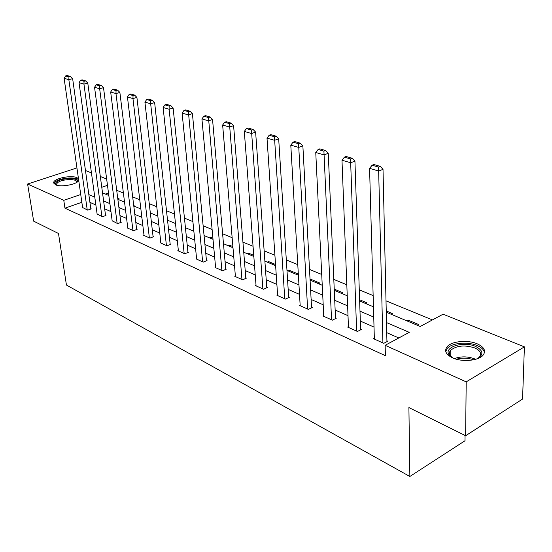 <?xml version="1.0" encoding="UTF-8"?>
<svg xmlns="http://www.w3.org/2000/svg" width="552" height="552" viewBox="0 0 552 552"><rect width="100%" height="100%" fill="white"/><g stroke="black" fill="none" stroke-linecap="round" stroke-linejoin="round"><path stroke-width="0.83" d="M452.681 357.91C445.837 354.543 444.015 350.775 447.23 346.615C451.826 341.136 467.689 339.646 477.19 343.799C484.456 347.187 486.333 351.086 482.827 355.495C478.011 360.884 461.886 362.181 452.681 357.91M78.722 180.414C77.508 184.354 60.872 187.514 55.455 184.796L53.647 182.422C54.117 178.386 71.167 174.922 76.914 177.654L78.474 178.682M465.06 435.473L465.005 440.744L409.86 476.479L66.44 285.046L58.491 233.489L33.665 221.159L27.6 184.023L76.935 167.918M85.477 170.52L91.453 172.921M100.319 176.481L106.653 179.027M432.451 319.905L386.007 300.847M373.145 295.561L359.276 289.869M346.808 284.756L333.801 279.415M321.712 274.454L309.513 269.445M297.776 264.629L286.315 259.923M274.91 255.245L264.139 250.822M253.057 246.275L242.928 242.114M232.137 237.691L222.608 233.779M212.106 229.466L203.129 225.782M192.903 221.58L184.444 218.109M174.473 214.017L166.497 210.747M156.775 206.752L149.254 203.667M139.76 199.769L132.666 196.857M123.4 193.055L116.707 190.309M386.262 312.19L420.224 326.473L443.09 314.198L524.4 346.87L466.198 381.86L385.144 345.304L409.267 332.352L386.503 322.568M466.198 381.86L465.619 435.742L522.558 399.055L524.4 346.87M108.496 192.986L105.425 194.062M118.045 199.369L119.26 198.941L117.728 198.299M133.715 205.406L134.233 205.22L133.66 204.978M174.798 223.243L175.426 222.994M191.875 230.425L193.759 230.191M209.629 237.891L210.898 237.381L212.913 238.229M228.079 245.654L229.363 245.129L232.889 246.606M247.282 253.734L248.572 253.189L253.747 255.355M267.285 262.145L268.582 261.579L275.538 264.498M275.2 265.471L275.593 265.298M288.13 270.915L289.434 270.328L297.694 273.792L296.383 274.385M310.079 279.967L311.19 279.45L319.808 283.066L318.49 283.68M341.584 293.395L342.902 292.76L334.229 289.124M365.728 303.552L367.052 302.889L359.607 299.764M390.995 314.185L392.334 313.495L386.234 310.935M407.141 320.974L408.48 320.27L418.809 324.604L417.471 325.321M81.848 202.28L64.957 208.173L385.393 355.695L385.144 345.304M398.813 337.969L386.731 332.663M374.028 327.088L360.325 321.071M348.001 315.661L335.154 310.017M323.196 304.773L311.128 299.474M299.515 294.375L288.172 289.4M276.883 284.439L266.216 279.76M255.238 274.937L245.205 270.535M234.51 265.843L225.064 261.696M214.652 257.122L205.751 253.216M195.608 248.766L187.211 245.081M177.316 240.734L169.402 237.263M159.749 233.02L152.283 229.742M142.858 225.609L135.806 222.511M126.601 218.468L119.95 215.549M110.945 211.602L104.666 208.842M95.862 204.978L89.928 202.37M82.593 207.511L87.699 210.133L91.266 208.87L90.804 208.663M97.104 214.024L102.403 216.75L105.998 215.446L105.522 215.232M112.159 220.779L117.645 223.608L121.281 222.263L120.778 222.042M127.774 227.783L127.312 227.955L133.467 230.722L137.131 229.335L136.613 229.108M143.989 235.055L143.506 235.242L149.902 238.112L153.601 236.684L153.063 236.442M160.839 242.611L160.335 242.811L166.987 245.799L170.713 244.322L170.154 244.074M178.358 250.47L177.834 250.677L184.747 253.789L188.508 252.264L187.928 252.002M196.588 258.647L196.043 258.867L203.246 262.11L207.028 260.53L206.427 260.261M215.577 267.154L215.004 267.396L222.511 270.777L226.327 269.141L225.699 268.858M235.373 276.028L234.772 276.29L242.597 279.809L246.447 278.118L245.785 277.828M256.024 285.287L255.397 285.563L263.566 289.241L267.437 287.488L266.754 287.185M277.594 294.947L276.925 295.251L285.467 299.094L289.365 297.273L288.648 296.955M300.136 305.042L299.439 305.38L308.368 309.396L312.287 307.505L311.542 307.167M323.72 315.606L322.989 315.972L332.338 320.174L336.285 318.214L335.499 317.862M348.429 326.667L347.65 327.067L357.454 331.476L361.415 329.427L360.594 329.061M374.339 338.266L373.511 338.7L383.799 343.323L387.78 341.198L386.917 340.812M465.619 435.742L408.901 407.569L409.86 476.479M64.957 208.173L63.777 200.341L27.6 184.023M80.737 194.518L63.777 200.341M373.745 317.083L359.994 311.169M347.622 305.856L334.726 300.309M322.727 295.147L310.61 289.938M298.963 284.929L287.585 280.036M276.255 275.172L265.56 270.57M254.541 265.836L244.481 261.51M233.758 256.901L224.284 252.823M213.845 248.338L204.916 244.501M194.746 240.127L186.334 236.511M176.412 232.247L168.484 228.832M158.803 224.671L151.317 221.455M141.871 217.391L134.812 214.355M125.58 210.388L118.915 207.524M109.896 203.647L103.603 200.942M94.785 197.147L88.837 194.594M102.513 192.834L108.82 195.491M117.859 199.293L124.538 202.101M133.784 205.993L140.863 208.966M150.33 212.948L157.831 216.101M167.532 220.186L175.488 223.532M185.431 227.714L193.862 231.26M204.061 235.552L213.017 239.313M223.484 243.722L232.985 247.717M243.736 252.236L253.83 256.487M264.884 261.13L275.614 265.65M286.978 270.425L298.39 275.227M310.086 280.147L322.244 285.26M334.284 290.324L347.236 295.775M359.649 300.992L373.456 306.802M107.481 185.327L101.768 187.287M193.241 230.998L193.138 229.929M210.995 238.471L210.898 237.381M229.453 246.233L229.363 245.129M248.662 254.313L248.572 253.189M268.658 262.724L268.582 261.579M289.503 271.487L289.434 270.328M311.252 280.637L311.19 279.45M408.494 321.54L408.48 320.27M82.641 207.862L64.115 78.28L68.841 79.674L72.636 78.639L70.47 76.48L67.151 75.52L65.64 75.928L68.945 76.894L70.47 76.48M90.852 209.015L72.636 78.639M87.237 209.926L68.841 79.674L68.945 76.894M65.64 75.928L64.115 78.28M56.332 185.099L56.332 185.099C55.083 184.147 55.248 183.057 56.828 181.829C62.417 177.261 81.158 177.661 76.859 182.291M76.549 182.484L76.611 182.291C78.067 178.517 62.272 178.807 57.649 182.622L56.456 184.126L56.725 185.23M78.667 180.028C76.694 176.53 60.32 177.737 55.414 181.739L53.903 183.671M453.42 358.22L449.721 355.543C442.014 347.781 462.797 340.584 475.548 346.421C483.628 350.651 483.973 354.846 476.583 359.014M478.156 358.241L479.253 357.296C482.034 353.77 480.537 350.651 474.761 347.926C464.818 344.793 456.821 345.531 450.763 350.147C449.011 352.162 449.045 354.239 450.86 356.378L451.888 357.344M484.463 352.804C484.063 349.906 481.606 347.484 477.087 345.531C467.661 341.398 451.902 342.868 447.334 348.326L445.774 351.534M97.159 214.39L79.039 82.683L83.945 84.125L87.782 83.069L85.581 80.868L82.138 79.867L80.613 80.288L84.049 81.289L85.581 80.868M105.57 215.597L87.782 83.069M101.92 216.529L83.945 84.125L84.049 81.289M80.613 80.288L79.039 82.683M112.208 221.159L94.551 87.25L99.65 88.755L103.514 87.664L101.285 85.429L97.711 84.387L96.165 84.822L99.74 85.857L101.285 85.429M120.833 222.428L103.514 87.664M117.148 223.381L99.65 88.755L99.74 85.857M96.165 84.822L94.551 87.25M127.822 228.183L110.669 92.005L115.975 93.571L119.881 92.446L117.617 90.162L113.898 89.086L112.332 89.527L116.051 90.611L117.617 90.162M136.668 229.515L119.881 92.446M132.956 230.488L115.975 93.571L116.051 90.611M112.332 89.527L110.669 92.005M144.037 235.476L127.443 96.952L132.963 98.58L136.91 97.421L134.612 95.096L130.734 93.971L129.161 94.433L133.032 95.558L134.612 95.096M153.111 236.877L136.91 97.421M149.364 237.871L132.963 98.58L133.032 95.558M129.161 94.433L127.443 96.952M160.887 243.052L144.914 102.106L150.661 103.797L154.643 102.603L152.311 100.236L148.274 99.063L146.687 99.532L150.717 100.712L152.311 100.236M170.202 244.522L154.643 102.603M166.428 245.55L150.661 103.797L150.717 100.712M146.687 99.532L144.914 102.106M178.406 250.939L163.116 107.467L169.112 109.241L173.128 108.006L170.761 105.591L166.552 104.369L164.945 104.852L169.153 106.081L170.761 105.591M187.977 252.478L173.128 108.006M184.168 253.527L169.112 109.241L169.153 106.081M164.945 104.852L163.116 107.467M196.636 259.136L182.105 113.07L188.363 114.913L192.413 113.636L190.005 111.173L185.617 109.903L183.995 110.407L188.384 111.683L190.005 111.173M206.476 260.765L192.413 113.636M202.639 261.834L188.384 111.683M183.995 110.407L182.105 113.07M215.625 267.679L201.922 118.915L208.463 120.847L212.548 119.522L210.105 117.01L205.517 115.678L203.888 116.196L208.47 117.535L210.105 117.01M225.74 269.39L212.548 119.522M221.876 270.494L208.47 117.535M203.888 116.196L201.922 118.915M235.421 276.58L222.642 125.021L229.48 127.043L233.599 125.67L231.115 123.103L226.32 121.716L224.671 122.254L229.466 123.648L231.115 123.103M245.833 278.387L233.599 125.67M241.942 279.519L229.466 123.648M224.671 122.254L222.642 125.021M256.073 285.874L244.308 131.41L251.47 133.522L255.624 132.1L253.099 129.485L248.076 128.029L246.42 128.588L251.436 130.051L253.099 129.485M266.795 287.778L255.624 132.1M262.876 288.931L251.436 130.051M246.42 128.588L244.308 131.41M277.635 295.568L267.002 138.103L274.503 140.318L278.684 138.842L276.124 136.165L270.859 134.64L269.19 135.219L274.447 136.751L276.124 136.165M288.689 297.59L278.684 138.842M284.749 298.77L274.447 136.751M269.19 135.219L267.002 138.103M300.178 305.711L290.787 145.121L298.66 147.439L302.869 145.907L300.267 143.175L294.747 141.574L293.064 142.174L298.577 143.782L300.267 143.175M311.576 307.85L302.869 145.907M307.616 309.058L298.577 143.782M293.064 142.174L290.787 145.121M323.762 316.317L315.751 152.483L324.017 154.919L328.254 153.325L325.611 150.53L319.815 148.847L318.118 149.475L323.914 151.165L325.611 150.53M335.526 318.587L328.254 153.325M331.552 319.822L323.914 151.165M318.118 149.475L315.751 152.483M348.464 327.433L341.985 160.211L350.672 162.778L354.936 161.122L352.245 158.258L346.152 156.492L344.448 157.141L350.541 158.921L352.245 158.258M360.622 329.841L354.936 161.122M356.626 331.103L350.541 158.921M344.448 157.141L341.985 160.211M374.359 339.08L369.578 168.353L378.727 171.051L383.012 169.326L380.28 166.393L373.863 164.53L372.145 165.214L378.562 167.083L380.28 166.393M386.938 341.647L383.012 169.326M382.929 342.937L378.562 167.083M372.145 165.214L369.578 168.353M454.42 358.593C460.948 356.219 467.675 356.309 474.603 358.869M473.568 359.8C467.841 357.82 462.121 357.62 456.401 359.214M56.594 185.044L56.456 184.126M450.86 356.378L449.721 355.543M450.736 356.24L450.763 350.147"/></g></svg>
